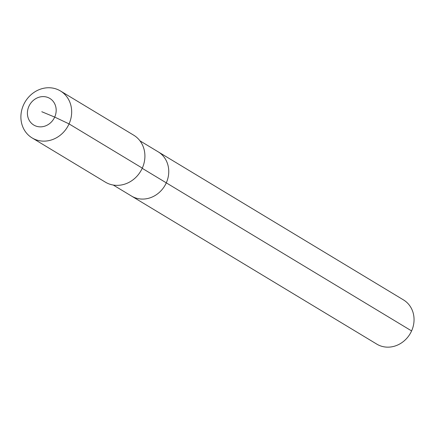 <?xml version="1.0" encoding="UTF-8"?>
<svg xmlns="http://www.w3.org/2000/svg" width="435" height="435" viewBox="0 0 435 435"><rect width="100%" height="100%" fill="white"/><g stroke="black" fill="none" stroke-linecap="round" stroke-linejoin="round"><path stroke-width="0.65" d="M139.961 140.831L403.495 299.911A25.823 23.169 121.1 0 1 411.592 330.921A25.823 23.169 121.1 0 1 376.802 344.123L131.506 196.049A25.823 23.169 121.1 0 0 166.295 182.847A25.823 23.169 121.1 0 1 131.506 196.049L113.269 185.044M142.207 168.307L166.295 182.847A25.823 23.169 121.1 0 0 158.193 151.837A25.823 23.169 121.1 0 1 166.295 182.847L411.592 330.921M60.454 90.969L133.697 135.182A27.421 24.605 121.1 0 1 142.299 168.111A27.421 24.605 121.1 0 1 105.357 182.134L32.108 137.917A27.421 24.605 121.1 0 1 23.506 104.987A27.421 24.605 121.1 0 1 60.454 90.969A27.421 24.605 121.1 0 1 69.056 123.899A27.421 24.605 121.1 0 1 32.108 137.917M41.793 111.73L54.696 117.091A15.54 13.942 121.1 0 1 35.431 125.878A15.54 13.942 121.1 0 1 28.884 106.374A15.54 13.942 121.1 0 1 48.149 97.581A15.54 13.942 121.1 0 1 54.696 117.091L69.056 123.899L142.299 168.111"/></g></svg>
